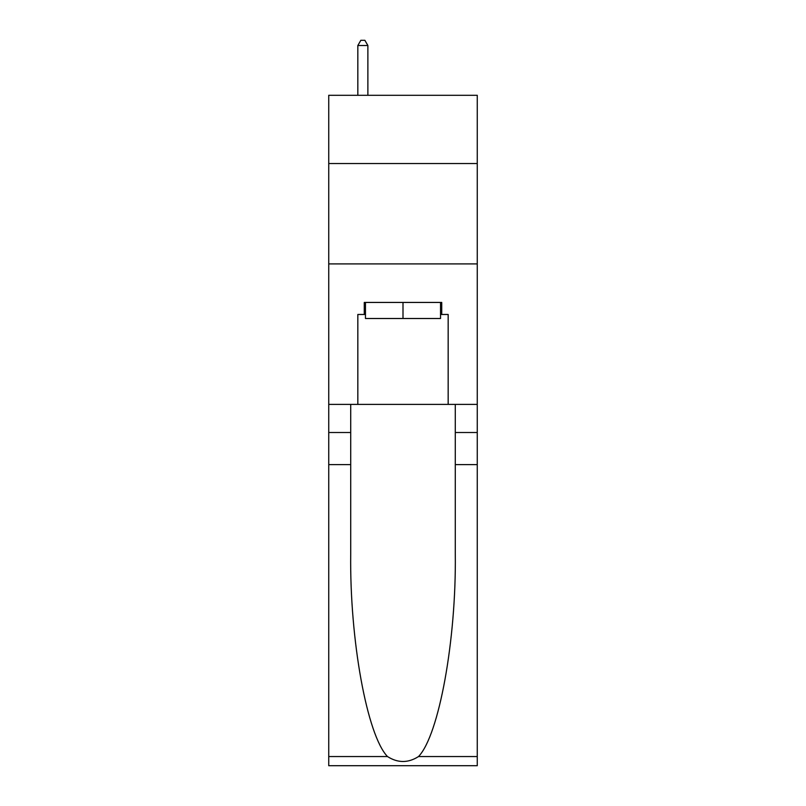 <?xml version="1.0" encoding="UTF-8"?>
<svg xmlns="http://www.w3.org/2000/svg" width="806" height="806" viewBox="0 0 806 806"><rect width="100%" height="100%" fill="white"/><g stroke="black" fill="none" stroke-linecap="round" stroke-linejoin="round"><path stroke-width="1.21" d="M477.263 163.537L477.263 95.299L328.737 95.299L328.737 163.537L477.263 163.537L477.263 404.4L448.166 404.4L448.166 314.481L441.738 314.481L441.738 302.441L364.262 302.441L364.262 314.481L365.461 314.481M328.737 464.619L350.711 464.619L350.711 554.135C349.643 639.682 367.002 735.263 387.474 756.542C397.811 763.141 408.168 763.141 418.526 756.542L477.263 756.542L477.263 765.7L328.737 765.7L328.737 163.537M440.539 302.441L440.539 318.501L365.461 318.501L365.461 302.441M403 302.441L403 318.501M418.526 756.542C438.998 735.263 456.357 639.682 455.289 554.135L455.289 404.4M455.289 464.619L477.263 464.619L477.263 404.4M350.711 404.4L350.711 464.619M477.263 756.542L477.263 464.619M328.737 404.4L357.834 404.4L357.834 314.481L364.262 314.481M328.737 263.905L477.263 263.905M357.834 404.4L448.166 404.4M440.539 314.481L441.738 314.481M367.879 95.299L367.879 45.519L357.834 45.519L357.834 95.299M357.834 45.519L360.846 40.3L364.866 40.3L367.879 45.519M455.289 432.51L477.263 432.51M350.711 432.51L328.737 432.51M328.737 756.542L387.474 756.542"/></g></svg>
